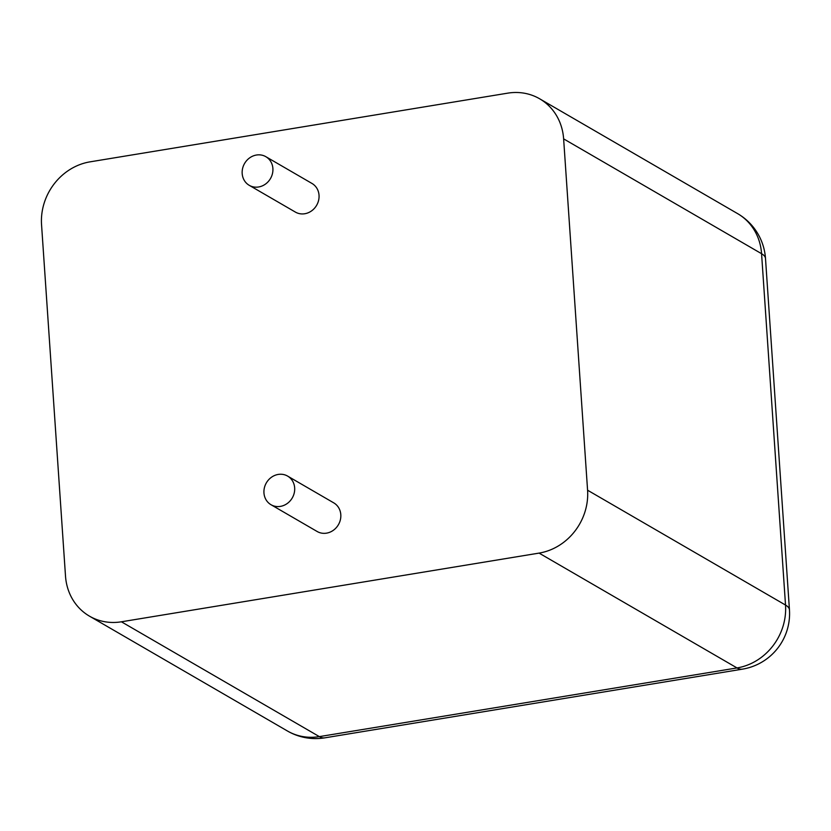 <?xml version="1.0" encoding="UTF-8"?>
<svg xmlns="http://www.w3.org/2000/svg" width="831" height="831" viewBox="0 0 831 831"><rect width="100%" height="100%" fill="white"/><g stroke="black" fill="none" stroke-linecap="round" stroke-linejoin="round"><path stroke-width="1.25" d="M89.478 616.155A56.259 50.951 120.1 0 0 121.409 621.796L539.07 553.103A56.259 50.951 -59.9 0 0 587.579 490.217L563.626 138.87A56.259 50.951 120.1 0 0 539.651 98.796A56.259 50.951 120.1 0 0 507.72 93.155L90.06 161.848A56.259 50.951 -59.9 0 0 41.55 224.734L65.504 576.08A56.259 50.951 120.1 0 0 89.478 616.155L287.422 730.989A56.259 56.259 0 0 0 324.786 737.845A56.259 19.134 -99.3 0 1 319.353 736.619A56.259 50.951 120.1 0 1 287.422 730.989M265.837 156.685L311.978 183.454A16.547 14.989 120.1 0 1 318.595 200.406A16.547 14.989 120.1 0 1 304.769 213.744A16.547 14.989 120.1 0 1 295.379 212.082L249.227 185.313A16.547 14.989 120.1 0 1 244.574 163.478A16.547 14.989 120.1 0 1 265.837 156.685A16.547 14.989 120.1 0 1 272.454 173.627A16.547 14.989 120.1 0 1 258.618 186.975A16.547 14.989 120.1 0 1 249.227 185.313M287.609 476.09L333.761 502.869A16.547 14.989 120.1 0 1 340.367 519.811A16.547 14.989 120.1 0 1 326.541 533.149A16.547 14.989 120.1 0 1 317.151 531.497L270.999 504.718A16.547 14.989 120.1 0 1 266.346 482.884A16.547 14.989 120.1 0 1 287.609 476.09A16.547 14.989 120.1 0 1 294.226 493.043A16.547 14.989 120.1 0 1 280.4 506.38A16.547 14.989 120.1 0 1 270.999 504.718M563.626 138.87L761.57 253.704L785.524 605.051A56.259 50.951 120.1 0 1 737.014 667.937L319.353 736.619L121.409 621.796M737.596 213.619A56.259 50.951 120.1 0 1 761.57 253.704A56.259 14.262 176.1 0 1 765.496 258.462A56.259 56.259 0 0 0 737.596 213.619L539.651 98.796M587.579 490.217L785.524 605.051A56.259 14.262 176.1 0 1 789.45 609.809L765.496 258.462M539.07 553.103L737.014 667.937A56.259 19.134 -99.3 0 0 742.447 669.152L324.786 737.845M742.447 669.152A56.259 56.259 0 0 0 789.45 609.809"/></g></svg>
